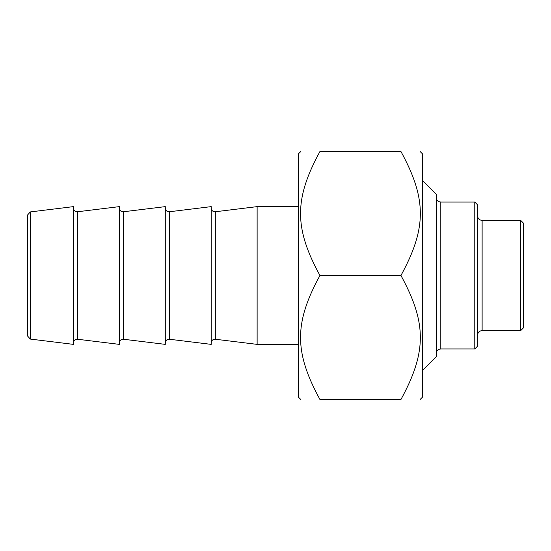<?xml version="1.0" encoding="UTF-8"?>
<svg xmlns="http://www.w3.org/2000/svg" width="551" height="551" viewBox="0 0 551 551"><rect width="100%" height="100%" fill="white"/><g stroke="black" fill="none" stroke-linecap="round" stroke-linejoin="round"><path stroke-width="0.83" d="M420.137 151.525L422.431 153.819L422.431 397.181L420.137 399.475M400.956 151.525C426.798 151.525 426.798 151.525 400.956 151.525C426.798 151.525 426.798 151.525 400.956 151.525L319.931 151.525C294.089 198.932 294.089 228.093 319.931 275.5C294.089 322.907 294.089 352.068 319.931 399.475C294.089 399.475 294.089 399.475 319.931 399.475C294.089 399.475 294.089 399.475 319.931 399.475L400.956 399.475C426.798 352.068 426.798 322.907 400.956 275.5C426.798 228.093 426.798 198.932 400.956 151.525M400.956 399.475C426.798 399.475 426.798 399.475 400.956 399.475C426.798 399.475 426.798 399.475 400.956 399.475M319.931 151.525C294.089 151.525 294.089 151.525 319.931 151.525C294.089 151.525 294.089 151.525 319.931 151.525M300.756 399.475L298.456 397.181L298.456 153.819L300.756 151.525M400.956 275.5L319.931 275.5M520.695 220.4L482.125 220.4L482.125 330.6L520.695 330.6L520.695 220.4L523.45 223.155L523.45 327.845L520.695 330.6M474.776 348.969L477.531 346.214L477.531 204.786L474.776 202.031L474.776 348.969L440.8 348.969L440.8 202.031C438.011 201.762 436.482 200.233 436.206 197.444M422.431 370.548L436.206 356.772L436.206 194.227L422.431 180.452M30.284 211.928L27.55 215.021L27.55 335.979L30.284 339.072L30.284 211.928L73.469 206.625L73.469 344.375L30.284 339.072M298.456 206.625L257.131 206.625L257.131 344.375L298.456 344.375M169.419 211.756L211.219 206.625L211.219 344.375L169.419 339.244L169.419 211.756C166.987 211.791 165.61 210.572 165.3 208.113M257.131 206.625L215.338 211.756C212.9 211.791 211.529 210.572 211.219 208.113M123.507 211.756L165.3 206.625L165.3 344.375L123.507 339.244L123.507 211.756C121.068 211.791 119.698 210.572 119.381 208.113M77.588 211.756L119.381 206.625L119.381 344.375L77.588 339.244L77.588 211.756C75.15 211.791 73.779 210.572 73.469 208.113M211.219 342.887C211.529 340.428 212.9 339.209 215.338 339.244L215.338 211.756M482.125 330.6C479.336 330.875 477.807 332.405 477.531 335.194M482.125 220.4C479.336 220.125 477.807 218.595 477.531 215.806M440.8 348.969C438.011 349.238 436.482 350.767 436.206 353.556M474.776 202.031L440.8 202.031M215.338 339.244L257.131 344.375M169.419 339.244C166.987 339.209 165.61 340.428 165.3 342.887M123.507 339.244C121.068 339.209 119.698 340.428 119.381 342.887M77.588 339.244C75.15 339.209 73.779 340.428 73.469 342.887"/></g></svg>
